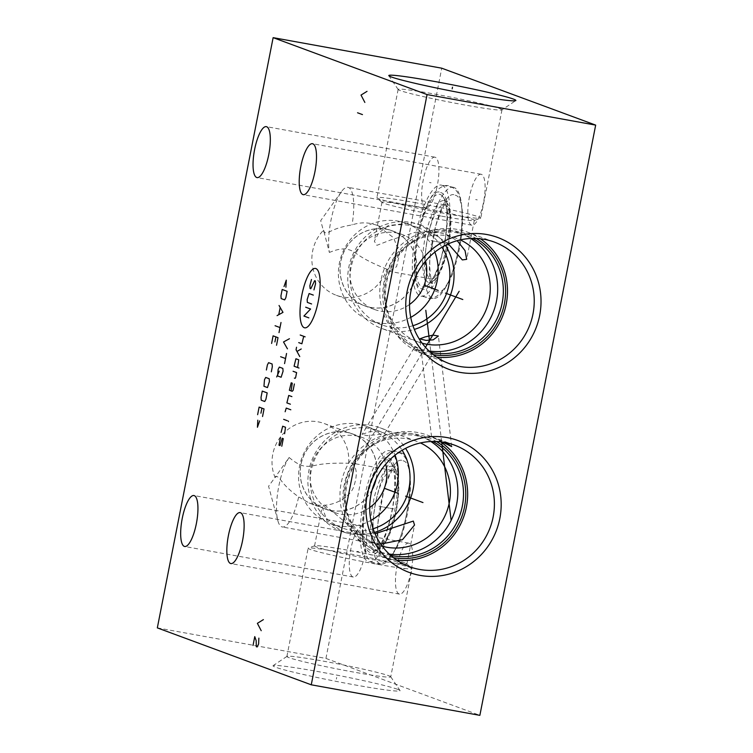 <?xml version="1.0" encoding="UTF-8"?>
<svg xmlns="http://www.w3.org/2000/svg" width="753" height="753" viewBox="0 0 753 753"><rect width="100%" height="100%" fill="white"/><g stroke="black" fill="none" stroke-linecap="round" stroke-linejoin="round"><path stroke-width="0.56" stroke-dasharray="3.77 2.82" d="M157.33 627.889L325.936 658.433L441.738 68.194M325.936 658.433L479.868 715.35M409.067 543.252A25.894 7.426 -79.7 0 0 408.71 543.148A25.894 7.426 -79.7 0 0 396.906 566.661A25.894 7.426 -79.7 0 0 399.109 594.013A25.894 7.426 -79.7 0 0 399.476 594.108A25.894 7.426 -79.7 0 0 411.27 570.595A25.894 7.426 -79.7 0 0 409.067 543.252M481.44 174.357A25.894 7.426 -79.7 0 0 481.082 174.254A25.894 7.426 -79.7 0 0 469.279 197.766A25.894 7.426 -79.7 0 0 471.482 225.109A25.894 7.426 -79.7 0 0 471.849 225.213A25.894 7.426 -79.7 0 0 483.652 201.7A25.894 7.426 -79.7 0 0 481.44 174.357M435.262 157.273A25.894 7.426 -79.7 0 0 434.905 157.179A25.894 7.426 -79.7 0 0 423.101 180.692A25.894 7.426 -79.7 0 0 425.304 208.035A25.894 7.426 -79.7 0 0 425.671 208.139A25.894 7.426 -79.7 0 0 437.474 184.626A25.894 7.426 -79.7 0 0 435.262 157.273M362.89 526.178A25.894 7.426 -79.7 0 0 362.522 526.074A25.894 7.426 -79.7 0 0 350.729 549.586A25.894 7.426 -79.7 0 0 352.931 576.939A25.894 7.426 -79.7 0 0 353.298 577.033A25.894 7.426 -79.7 0 0 365.092 553.521A25.894 7.426 -79.7 0 0 362.89 526.178M401.97 453.108A56.456 16.18 -79.7 0 0 401.18 452.892A56.456 16.18 -79.7 0 0 375.446 504.152A56.456 16.18 -79.7 0 0 380.256 563.771A56.456 16.18 -79.7 0 0 381.046 563.997A56.456 16.18 -79.7 0 0 406.78 512.727A56.456 16.18 -79.7 0 0 401.97 453.108M454.078 187.497A56.456 16.18 -79.7 0 0 453.287 187.281A56.456 16.18 -79.7 0 0 427.563 238.541A56.456 16.18 -79.7 0 0 432.363 298.169A56.456 16.18 -79.7 0 0 433.163 298.386A56.456 16.18 -79.7 0 0 458.888 247.125A56.456 16.18 -79.7 0 0 454.078 187.497M397.565 689.306A64.739 3.134 11.1 0 0 329.456 673.69A64.739 3.134 11.1 0 0 273.113 665.652A64.739 3.134 11.1 0 0 275.513 667.196A64.739 3.134 11.1 0 0 346.681 683.395A64.739 3.134 11.1 0 0 400.022 690.548A64.739 3.134 11.1 0 0 397.565 689.306M442.491 442.067L427.789 435.253A64.814 62.01 -69.7 0 0 417.774 432.514A64.814 62.01 110.3 0 0 345.467 479.689A64.814 62.01 110.3 0 0 382.825 556.825A64.814 62.01 110.3 0 0 392.84 559.564A64.814 62.01 -69.7 0 0 396.803 560.147M427.789 435.253A64.814 62.01 -69.7 0 1 440.552 441.823M431.648 436.674L446.256 442.745M393.433 557.681A62.857 60.136 -69.7 0 1 393.217 557.644A62.857 60.136 110.3 0 1 346.051 485.309A62.857 60.136 110.3 0 1 417.397 434.434A62.857 60.136 -69.7 0 1 436.401 441.503M390.703 555.403A61.275 58.63 110.3 0 1 383.315 553.229A61.275 58.63 110.3 0 1 347.99 480.31A61.275 58.63 110.3 0 1 416.343 435.705A61.275 58.63 -69.7 0 1 425.812 438.293A61.275 58.63 -69.7 0 1 432.834 441.456M425.812 438.293L420.155 436.203A61.275 58.63 -69.7 0 0 410.686 433.615A61.275 58.63 110.3 0 0 342.333 478.221A61.275 58.63 110.3 0 0 377.648 551.14A61.275 58.63 110.3 0 0 387.117 553.728A61.275 58.63 -69.7 0 0 389.245 554.067M420.155 436.203A61.275 58.63 -69.7 0 1 430.867 441.522M382.27 546.226A55.251 52.87 110.3 0 1 378.1 544.89A55.251 52.87 110.3 0 1 346.248 479.124A55.251 52.87 110.3 0 1 407.891 438.905A55.251 52.87 -69.7 0 1 416.428 441.239A55.251 52.87 -69.7 0 1 420.466 442.933M380.754 544.099L367.935 541.125L324.599 505.018L322.209 506.929L326.981 520.784L342.775 531.825L351.067 534.065L375.041 533.736M416.428 441.239L380.218 427.855A55.251 52.87 -69.7 0 0 371.681 425.52A55.251 52.87 110.3 0 0 310.038 465.74A55.251 52.87 110.3 0 0 341.89 531.496A55.251 52.87 110.3 0 0 350.427 533.83A55.251 52.87 -69.7 0 0 374.495 532.437M377.837 434.613L384.764 433.239L379.973 431.742L369.855 431.667L362.118 434.387L366.89 435.667L377.837 434.613M418.056 351.529L430.754 356.771L413.99 348.14L418.056 351.529M494.363 242.099L467.622 232.206A64.814 62.01 -69.7 0 0 457.608 229.467A64.814 62.01 110.3 0 0 385.301 276.652A64.814 62.01 110.3 0 0 422.668 353.788A64.814 62.01 110.3 0 0 432.683 356.517A64.814 62.01 -69.7 0 0 436.636 357.101M467.622 232.206A64.814 62.01 -69.7 0 1 480.386 238.776M433.276 354.644A62.857 60.136 -69.7 0 1 433.06 354.607A62.857 60.136 110.3 0 1 385.894 282.262A62.857 60.136 110.3 0 1 457.231 231.387A62.857 60.136 -69.7 0 1 476.235 238.456M430.537 352.357A61.275 58.63 110.3 0 1 423.148 350.192A61.275 58.63 110.3 0 1 387.823 277.264A61.275 58.63 110.3 0 1 456.177 232.668A61.275 58.63 -69.7 0 1 465.646 235.247A61.275 58.63 -69.7 0 1 472.677 238.409M465.646 235.247L459.989 233.157A61.275 58.63 -69.7 0 0 450.52 230.569A61.275 58.63 110.3 0 0 382.166 275.174A61.275 58.63 110.3 0 0 417.491 348.102A61.275 58.63 110.3 0 0 426.96 350.682A61.275 58.63 -69.7 0 0 429.088 351.03M459.989 233.157A61.275 58.63 -69.7 0 1 470.7 238.475M422.113 343.18A55.251 52.87 110.3 0 1 417.934 341.843A55.251 52.87 110.3 0 1 386.082 276.087A55.251 52.87 110.3 0 1 447.724 235.868A55.251 52.87 -69.7 0 1 456.262 238.202A55.251 52.87 -69.7 0 1 460.299 239.896M448.355 243.897L420.936 225.138L412.155 222.719L388.181 225.608L378.543 233.176L374.335 241.224L376.876 245.346L390.27 240.122L415.458 232.244L437.804 232.197L446.096 234.437L457.193 240.678M420.936 225.138L420.052 224.808A55.251 52.87 -69.7 0 0 411.514 222.483A55.251 52.87 110.3 0 0 349.881 262.703A55.251 52.87 110.3 0 0 381.733 328.459A55.251 52.87 110.3 0 0 390.27 330.783A55.251 52.87 -69.7 0 0 414.329 329.4M440.976 216.045A47.044 2.278 -168.9 0 1 382.1 202.453A47.044 2.278 -168.9 0 1 381.987 202.246A47.044 2.278 -168.9 0 1 415.327 206.557A47.044 2.278 -168.9 0 1 474.315 220.356A47.044 2.278 -168.9 0 1 474.136 220.507A47.044 2.278 -168.9 0 1 440.976 216.045M420.052 224.808A55.251 52.87 -69.7 0 1 445.428 245.309M412.955 325.71A51.863 49.623 -69.7 0 1 389.998 327.122A51.863 49.623 110.3 0 1 381.978 324.938A51.863 49.623 110.3 0 1 352.084 263.211A51.863 49.623 110.3 0 1 409.943 225.458A51.863 49.623 -69.7 0 1 417.953 227.651A51.863 49.623 -69.7 0 1 441.983 247.21M417.953 227.651L406.281 223.33A51.863 49.623 -69.7 0 0 398.262 221.137A51.863 49.623 110.3 0 0 340.403 258.891A51.863 49.623 110.3 0 0 370.307 320.618A51.863 49.623 110.3 0 0 378.317 322.811A51.863 49.623 -69.7 0 0 410.743 317.371M406.281 223.33A51.863 49.623 -69.7 0 1 434.876 252.114M409.528 304.485A39.975 38.243 -69.7 0 1 380.604 311.149A39.975 38.243 110.3 0 1 374.429 309.464A39.975 38.243 110.3 0 1 351.387 261.893A39.975 38.243 110.3 0 1 395.974 232.799A39.975 38.243 -69.7 0 1 402.149 234.484A39.975 38.243 -69.7 0 1 425.567 261.103M374.429 309.464L364.574 305.822A39.975 38.243 110.3 0 1 341.533 258.251A39.975 38.243 110.3 0 1 386.129 229.157A39.975 38.243 -69.7 0 1 392.304 230.842A39.975 38.243 -69.7 0 1 415.91 276.135M411.976 286.789A39.975 38.243 -69.7 0 1 370.749 307.506A39.975 38.243 110.3 0 1 364.574 305.822M412.089 286.404A39.9 38.177 -69.7 0 1 370.758 307.431A39.9 38.177 -69.7 0 1 364.593 305.746A39.9 38.177 -69.7 0 1 341.589 258.27A39.9 38.177 -69.7 0 1 386.101 229.223A39.9 38.177 -69.7 0 1 392.266 230.907A39.9 38.177 -69.7 0 1 415.75 276.502M323.545 230.183L324.637 232.705C330.407 233.242 331.122 228.347 352.028 224.931C358.117 222.841 364.264 222.342 370.485 223.453L376.679 225.147L393.593 237.713L399.664 253.573L396.558 266.647L389.442 271.344L386.731 269.132A39.9 38.177 -69.7 0 1 342.568 297.002A39.9 38.177 110.3 0 1 336.403 295.327A39.9 38.177 110.3 0 1 323.545 230.183L329.381 252.471A37.641 10.787 -79.7 0 1 341.42 191.676A37.641 10.787 -79.7 0 1 347.886 187.318A37.641 10.787 -79.7 0 1 348.413 187.459A37.641 10.787 100.3 0 1 352.028 224.931M430.528 278.732A37.641 10.787 -79.7 0 0 431.064 278.883A37.641 10.787 -79.7 0 0 448.214 244.706A37.641 10.787 -79.7 0 0 445.004 204.957A37.641 10.787 -79.7 0 0 444.477 204.807A37.641 10.787 -79.7 0 0 427.327 238.983A37.641 10.787 -79.7 0 0 430.528 278.732M386.731 269.132C353.101 255.493 358.287 251.813 346.436 249.055C341.655 248.499 335.97 249.638 329.381 252.471M440.223 194.462A47.119 13.507 100.3 0 1 443.028 196.938A47.119 13.507 100.3 0 1 444.449 243.059A47.119 13.507 100.3 0 1 426.942 285.745A47.119 13.507 100.3 0 1 422.094 286.837A47.119 13.507 -79.7 0 1 418.31 235.896A47.119 13.507 -79.7 0 1 440.223 194.462M442.011 185.313A56.456 16.18 100.3 0 1 446.821 244.941A56.456 16.18 100.3 0 1 421.096 296.202A56.456 16.18 100.3 0 1 420.306 295.985A56.456 16.18 -79.7 0 1 415.496 236.357A56.456 16.18 -79.7 0 1 441.22 185.097A56.456 16.18 -79.7 0 1 442.011 185.313M414.404 202.501A52.917 2.57 -168.9 0 1 480.762 218.022A52.917 2.57 -168.9 0 1 480.555 218.191A52.917 2.57 -168.9 0 1 443.263 213.165A52.917 2.57 11.1 0 1 377.027 197.879A52.917 2.57 11.1 0 1 376.905 197.644A52.917 2.57 11.1 0 1 414.404 202.501M501.912 109.891A52.917 2.57 -168.9 0 0 501.997 109.787A52.917 2.57 -168.9 0 0 435.639 94.266A52.917 2.57 11.1 0 0 398.139 89.409A52.917 2.57 11.1 0 0 398.177 89.541A52.917 2.57 11.1 0 0 464.497 104.931A52.917 2.57 -168.9 0 0 501.912 109.891L515.758 100.61M405.076 562.999A47.044 2.278 11.1 0 0 356.31 551.789A47.044 2.278 11.1 0 0 314.745 545.756A47.044 2.278 11.1 0 0 314.556 545.906A47.044 2.278 11.1 0 0 316.373 546.932A47.044 2.278 11.1 0 0 366.984 558.491A47.044 2.278 11.1 0 0 406.893 564.025A47.044 2.278 11.1 0 0 406.78 563.818A47.044 2.278 11.1 0 0 405.076 562.999M380.218 427.855A55.251 52.87 -69.7 0 1 405.594 448.346M373.121 528.747A51.863 49.623 -69.7 0 1 350.164 530.168A51.863 49.623 110.3 0 1 342.144 527.975A51.863 49.623 110.3 0 1 312.25 466.258A51.863 49.623 110.3 0 1 370.109 428.504A51.863 49.623 -69.7 0 1 378.119 430.688A51.863 49.623 -69.7 0 1 402.149 450.256M378.119 430.688L366.438 426.367A51.863 49.623 -69.7 0 0 358.428 424.184A51.863 49.623 110.3 0 0 300.569 461.937A51.863 49.623 110.3 0 0 330.463 523.664A51.863 49.623 110.3 0 0 338.483 525.848A51.863 49.623 -69.7 0 0 370.909 520.408M366.438 426.367A51.863 49.623 -69.7 0 1 395.043 455.151M369.695 507.522A39.975 38.243 -69.7 0 1 340.77 514.195A39.975 38.243 110.3 0 1 334.596 512.501A39.975 38.243 110.3 0 1 311.554 464.94A39.975 38.243 110.3 0 1 356.141 435.836A39.975 38.243 -69.7 0 1 362.315 437.521A39.975 38.243 -69.7 0 1 385.734 464.149M334.596 512.501L324.741 508.859A39.975 38.243 110.3 0 1 301.699 461.297A39.975 38.243 110.3 0 1 346.286 432.194A39.975 38.243 -69.7 0 1 352.47 433.879A39.975 38.243 -69.7 0 1 376.076 479.181M372.142 489.827A39.975 38.243 -69.7 0 1 330.915 510.553A39.975 38.243 110.3 0 1 324.741 508.859M372.246 489.441A39.9 38.177 -69.7 0 1 330.915 510.468A39.9 38.177 -69.7 0 1 324.75 508.783A39.9 38.177 -69.7 0 1 301.755 461.307A39.9 38.177 -69.7 0 1 346.267 432.269A39.9 38.177 -69.7 0 1 352.432 433.944A39.9 38.177 -69.7 0 1 375.907 479.539M276.831 476.376L275.043 477.421L289.152 457.504A37.641 10.787 -79.7 0 0 277.829 520.634A37.641 10.787 -79.7 0 0 281.829 526.846A37.641 10.787 100.3 0 0 282.366 526.987A37.641 10.787 100.3 0 0 298.668 496.933C280.596 483.737 282.027 479.237 276.831 476.376M277.829 520.634L268.586 486.24L275.043 477.421A39.9 38.177 110.3 0 1 280.709 436.684A39.9 38.177 110.3 0 1 318.077 421.84A39.9 38.177 -69.7 0 1 324.242 423.525A39.9 38.177 -69.7 0 1 348.639 463.255L351.265 463.02C357.204 466.926 357.844 475.275 353.195 488.066C348.564 498.505 330.991 508.059 315.309 504.698L309.172 503.023L298.668 496.933M289.152 457.504C294.856 462.314 299.76 465.138 303.873 465.975C315.921 467.735 312.504 462.38 348.639 463.255M392.369 470.418A37.641 10.787 -79.7 0 0 375.22 504.595A37.641 10.787 -79.7 0 0 378.42 544.344A37.641 10.787 -79.7 0 0 378.947 544.485A37.641 10.787 -79.7 0 0 396.106 510.308A37.641 10.787 -79.7 0 0 392.897 470.559A37.641 10.787 -79.7 0 0 392.369 470.418L351.265 463.02M388.106 460.074A47.119 13.507 -79.7 0 0 366.203 501.507A47.119 13.507 -79.7 0 0 369.987 552.438A47.119 13.507 100.3 0 0 374.834 551.356A47.119 13.507 100.3 0 0 392.341 508.661A47.119 13.507 100.3 0 0 390.92 462.549A47.119 13.507 100.3 0 0 388.106 460.074M389.903 450.925A56.456 16.18 100.3 0 1 394.713 510.543A56.456 16.18 100.3 0 1 368.989 561.804A56.456 16.18 100.3 0 1 368.189 561.587A56.456 16.18 -79.7 0 1 363.388 501.969A56.456 16.18 -79.7 0 1 389.113 450.699A56.456 16.18 -79.7 0 1 389.903 450.925M409.933 567.47A52.917 2.57 -168.9 0 1 411.844 568.383A52.917 2.57 -168.9 0 1 411.976 568.619A52.917 2.57 -168.9 0 1 367.088 562.406A52.917 2.57 -168.9 0 1 310.161 549.398A52.917 2.57 11.1 0 1 308.118 548.25A52.917 2.57 11.1 0 1 308.325 548.08A52.917 2.57 11.1 0 1 355.087 554.857A52.917 2.57 11.1 0 1 409.933 567.47M390.741 676.853A52.917 2.57 -168.9 0 0 390.703 676.721A52.917 2.57 -168.9 0 0 388.699 675.705A52.917 2.57 11.1 0 0 333.024 662.941A52.917 2.57 11.1 0 0 286.968 656.371A52.917 2.57 11.1 0 0 286.884 656.484A52.917 2.57 11.1 0 0 288.926 657.633A52.917 2.57 -168.9 0 0 345.853 670.641A52.917 2.57 -168.9 0 0 390.741 676.853L411.976 568.619M441.672 441.955L429.436 340.403M425.473 347.302L360.64 455.094M336.704 677.427L336.375 679.084L336.704 677.427M403.297 568.487L404.888 568.779M475.67 199.592L477.261 199.874M429.492 182.518L431.083 182.8M357.11 551.412L358.71 551.704M390.318 508.294L391.908 508.586L390.318 508.294M442.425 242.692L444.016 242.974L442.425 242.692M393.734 508.915L378.985 506.242M379.051 506.251L393.668 508.906M445.842 243.313L431.093 240.64M431.158 240.649L445.776 243.294M443.028 196.938L447.018 202.99C456.986 214.313 446.275 274.158 432.796 281.471A41.641 11.935 100.3 0 0 448.27 243.746A41.641 11.935 100.3 0 0 447.018 202.99A41.641 11.935 100.3 0 0 444.534 200.806A41.641 11.935 -79.7 0 0 425.172 237.421A41.641 11.935 -79.7 0 0 428.513 282.441A41.641 11.935 100.3 0 0 432.796 281.471L426.942 285.745M392.426 466.408A41.641 11.935 100.3 0 1 394.901 468.601A41.641 11.935 100.3 0 1 396.163 509.357A41.641 11.935 100.3 0 1 380.689 547.083A41.641 11.935 100.3 0 1 376.406 548.043A41.641 11.935 -79.7 0 1 373.055 503.032A41.641 11.935 -79.7 0 1 392.426 466.408M403.109 460.798C420.955 464.206 400.907 566.369 384.228 557.004C366.382 553.606 386.421 451.442 403.109 460.798M388.482 458.153C406.338 461.561 386.289 563.724 369.61 554.359C351.764 550.951 371.803 448.788 388.482 458.153M455.217 195.196C473.063 198.594 453.014 300.758 436.335 291.402C418.489 287.994 438.538 185.831 455.217 195.196M440.599 192.542C458.445 195.949 438.397 298.113 421.718 288.757C403.872 285.349 423.92 183.186 440.599 192.542M409.576 566.717L382.825 556.825M454.53 445.136L435.836 438.227M383.315 553.229L377.648 551.14M378.1 544.89L367.935 541.125M342.775 531.825L341.89 531.496M430.754 356.771L384.764 433.239M413.99 348.14L362.118 434.387M449.409 363.671L430.716 356.762M426.527 355.218L422.668 353.788M423.148 350.192L417.491 348.102M417.934 341.843L381.733 328.459M381.987 202.246L374.335 241.224M474.315 220.356L466.672 259.343M456.262 238.202L446.096 234.437M431.554 436.646L419.769 338.888M451.706 446.585L438.378 336.036M381.978 324.938L370.307 320.618M402.149 234.484L392.304 230.842M364.593 305.746L336.403 295.327M341.42 191.676L320.693 220.638L323.63 231.538M431.064 278.883L389.442 271.344M392.266 230.907L376.679 225.147M444.477 204.807L347.886 187.318M433.163 298.386L421.096 296.202M453.287 187.281L441.22 185.097M474.136 220.507L480.555 218.191M382.1 202.453L377.027 197.879M398.139 89.409L376.905 197.644M501.997 109.787L480.762 218.022M398.177 89.541L388.859 75.714M314.556 545.906L322.209 506.929M342.144 527.975L330.463 523.664M362.315 437.521L352.47 433.879M324.75 508.783L309.172 503.023M352.432 433.944L324.242 423.525M378.947 544.485L282.366 526.987M390.92 462.549L394.901 468.601C404.879 479.925 394.167 539.769 380.689 547.083L374.834 551.356M381.046 563.997L368.989 561.804M401.18 452.892L389.113 450.699M406.893 564.025L414.545 525.039M406.78 563.818L411.844 568.383M314.745 545.756L308.325 548.08M286.884 656.484L308.118 548.25M390.703 676.721L400.022 690.548M286.968 656.371L273.113 665.652M408.71 543.148L240.103 512.605M399.476 594.108L230.87 563.564M481.082 174.254L312.476 143.71M471.849 225.213L303.243 194.669M434.905 157.179L266.298 126.636M425.671 208.139L257.065 177.595M362.522 526.074L193.926 495.53M353.298 577.033L184.692 546.49M398.478 452.205C404.182 454.68 409.745 459.697 410.47 482.033C410.564 497.121 408.342 512.699 403.777 528.747C396.69 558.34 379.634 567.79 374.241 562.962C363.577 561.456 358.701 534.15 364.979 503.192C367.36 487.323 372.744 472.743 381.122 459.452C388.313 451.866 394.101 449.447 398.478 452.205M393.113 466.747L395.485 466.766L394.788 467.321C391.136 470.973 387.428 478.955 383.672 491.267L378.1 522.14C376.698 532.145 378.815 547.779 380.585 549.003L377.234 548.4C376.773 548.485 378.392 549.041 383.362 539.346C387.164 531.26 390.205 521.198 392.492 509.15C394.666 496.971 395.41 486.325 394.732 477.214C393.48 465.853 391.701 465.9 392.125 466.154L393.113 466.747M450.586 186.593C456.29 189.078 461.853 194.095 462.577 216.422C462.681 231.519 460.45 247.088 455.894 263.136C448.797 292.738 431.751 302.188 426.349 297.35C415.684 295.844 410.809 268.539 417.087 237.581C419.468 221.721 424.852 207.131 433.229 193.841C440.42 186.264 446.209 183.845 450.586 186.593M445.221 201.145L447.593 201.155C448.082 201.07 446.454 200.383 441.296 210.567L435.78 225.655L430.217 256.538C428.805 266.543 430.923 282.168 432.693 283.401L429.342 282.789C428.881 282.883 430.5 283.429 435.469 273.744C439.272 265.658 442.322 255.596 444.599 243.539C446.774 231.359 447.527 220.714 446.84 211.612C445.588 200.242 443.809 200.289 444.242 200.543L445.221 201.145"/><path stroke-width="1.13" d="M595.67 125.111L441.738 68.194L273.132 37.65L157.33 627.889L311.262 684.806L479.868 715.35L595.67 125.111L427.064 94.567L311.262 684.806M273.132 37.65L427.064 94.567M434.688 81.484A64.739 3.134 -168.9 0 1 515.758 100.61A64.739 3.134 -168.9 0 1 469.985 94.539A64.739 3.134 -168.9 0 1 388.859 75.714A64.739 3.134 -168.9 0 1 434.688 81.484M240.461 512.708A25.894 7.426 -79.7 0 0 240.103 512.605A25.894 7.426 -79.7 0 0 228.3 536.117A25.894 7.426 -79.7 0 0 230.503 563.47A25.894 7.426 -79.7 0 0 230.87 563.564A25.894 7.426 -79.7 0 0 242.673 540.052A25.894 7.426 -79.7 0 0 240.461 512.708M312.843 143.814A25.894 7.426 -79.7 0 0 312.476 143.71A25.894 7.426 -79.7 0 0 300.673 167.222A25.894 7.426 -79.7 0 0 302.885 194.566A25.894 7.426 -79.7 0 0 303.243 194.669A25.894 7.426 -79.7 0 0 315.046 171.157A25.894 7.426 -79.7 0 0 312.843 143.814M266.656 126.73A25.894 7.426 -79.7 0 0 266.298 126.636A25.894 7.426 -79.7 0 0 254.495 150.148A25.894 7.426 -79.7 0 0 256.698 177.492A25.894 7.426 -79.7 0 0 257.065 177.595A25.894 7.426 -79.7 0 0 268.868 154.083A25.894 7.426 -79.7 0 0 266.656 126.73M194.283 495.634A25.894 7.426 -79.7 0 0 193.926 495.53A25.894 7.426 -79.7 0 0 182.122 519.043A25.894 7.426 -79.7 0 0 184.325 546.396A25.894 7.426 -79.7 0 0 184.692 546.49A25.894 7.426 -79.7 0 0 196.486 522.977A25.894 7.426 -79.7 0 0 194.283 495.634M447.066 437.568A70.302 67.271 -69.7 0 1 499.823 518.488A70.302 67.271 -69.7 0 1 420.033 575.386A70.302 67.271 -69.7 0 1 367.266 494.476A70.302 67.271 -69.7 0 1 447.066 437.568M486.899 234.531A70.302 67.271 -69.7 0 1 539.666 315.441A70.302 67.271 -69.7 0 1 459.867 372.349A70.302 67.271 -69.7 0 1 407.109 291.43A70.302 67.271 -69.7 0 1 486.899 234.531M444.515 442.406A64.814 62.01 -69.7 0 1 454.53 445.136A64.814 62.01 -69.7 0 1 491.888 522.271A64.814 62.01 -69.7 0 1 419.59 569.447A64.814 62.01 110.3 0 1 409.576 566.717A64.814 62.01 110.3 0 1 372.208 489.582A64.814 62.01 110.3 0 1 444.515 442.406M440.552 441.823A64.814 62.01 -69.7 0 1 463.471 517.546A64.814 62.01 -69.7 0 1 396.803 560.147M446.256 442.745L451.706 446.585L442.491 442.067M436.401 441.503A62.857 60.136 -69.7 0 1 461.711 516.897A62.857 60.136 -69.7 0 1 393.433 557.681M432.834 441.456A61.275 58.63 -69.7 0 1 459.923 515.052A61.275 58.63 -69.7 0 1 392.774 555.818A61.275 58.63 110.3 0 1 390.703 555.403M430.867 441.522A61.275 58.63 -69.7 0 1 453.89 514.007A61.275 58.63 -69.7 0 1 389.245 554.067M420.466 442.933A55.251 52.87 -69.7 0 1 447.611 509.188A55.251 52.87 -69.7 0 1 386.637 547.215A55.251 52.87 110.3 0 1 382.27 546.226M484.348 239.36A64.814 62.01 110.3 0 0 412.042 286.535A64.814 62.01 110.3 0 0 449.409 363.671A64.814 62.01 110.3 0 0 459.424 366.41A64.814 62.01 -69.7 0 0 531.731 319.225A64.814 62.01 -69.7 0 0 494.363 242.099A64.814 62.01 -69.7 0 0 484.348 239.36M480.386 238.776A64.814 62.01 -69.7 0 1 503.305 314.5A64.814 62.01 -69.7 0 1 436.636 357.101M476.235 238.456A62.857 60.136 -69.7 0 1 501.545 313.85A62.857 60.136 -69.7 0 1 433.276 354.644M472.677 238.409A61.275 58.63 -69.7 0 1 499.757 312.015A61.275 58.63 -69.7 0 1 432.617 352.781A61.275 58.63 110.3 0 1 430.537 352.357M470.7 238.475A61.275 58.63 -69.7 0 1 493.723 310.961A61.275 58.63 -69.7 0 1 429.088 351.03M460.299 239.896A55.251 52.87 -69.7 0 1 487.445 306.151A55.251 52.87 -69.7 0 1 426.471 344.177A55.251 52.87 110.3 0 1 422.113 343.18M457.193 240.678L465.053 250.636L466.672 259.343L462.342 259.926L448.355 243.897M445.428 245.309A55.251 52.87 -69.7 0 1 414.329 329.4M425.191 336.883L419.769 338.888L426.123 340.422L433.173 339.838L438.378 336.036L433.013 335.104L425.191 336.883M441.983 247.21A51.863 49.623 -69.7 0 1 412.955 325.71M434.876 252.114A51.863 49.623 -69.7 0 1 410.743 317.371M425.567 261.103A39.975 38.243 -69.7 0 1 409.528 304.485M415.91 276.135A39.975 38.243 -69.7 0 1 411.976 286.789M415.75 276.502A39.9 38.177 -69.7 0 1 412.089 286.404M375.041 533.736L413.303 521.085L414.545 525.039L402.45 539.713L380.754 544.099M405.594 448.346A55.251 52.87 -69.7 0 1 374.495 532.437M402.149 450.256A51.863 49.623 -69.7 0 1 373.121 528.747M395.043 455.151A51.863 49.623 -69.7 0 1 370.909 520.408M385.734 464.149A39.975 38.243 -69.7 0 1 369.695 507.522M376.076 479.181A39.975 38.243 -69.7 0 1 372.142 489.827M375.907 479.539A39.9 38.177 -69.7 0 1 372.246 489.441M398.346 493.469L384.783 488.452M422.96 502.562L405.632 496.161M451.066 519.852L441.672 441.955M429.436 340.403L425.803 310.274M438.18 290.423L424.617 285.406M462.794 299.525L445.475 293.115M459.17 291.289L425.473 347.302M452.176 88.845L452.497 87.188L452.176 88.845M304.278 327.715A30.167 8.65 -79.7 0 0 318.303 301.181A30.167 8.65 -79.7 0 0 315.884 268.567A30.167 8.65 -79.7 0 0 301.849 295.101A30.167 8.65 -79.7 0 0 304.278 327.715M313.954 289.914L315.545 283.721L315.338 280.935L314.641 280.671L310.791 288.747L310.085 288.484L309.878 285.698L311.469 279.504M311.582 303.958L307.356 302.395L307.149 299.609L309.097 293.548L313.314 295.101M305.662 307.196L310.584 309.022L303.92 316.053L308.852 317.87M300.202 335.019L305.125 336.845M298.715 342.615L301.878 343.782L303.723 336.327M296.55 347.237L296.051 349.769L299.75 356.564M301.238 348.968L296.974 351.463M297.595 367.52L298.734 359.802L295.92 358.757L294.084 366.222L299.007 368.038M294.395 378.091L295.101 378.354L295.609 377.639L296.607 372.584L293.086 371.276M291.129 390.901L292.258 383.183L291.204 382.797L289.368 390.252L292.183 391.296L293.133 390.289L294.376 383.964M291.891 396.615L288.728 395.438L286.884 402.902L290.404 404.201M290.818 409.783L286.244 408.088L285.152 411.75M283.655 419.346L287.175 420.645M288.23 421.031L288.503 421.586L288.23 421.031M284.615 433.709L285.5 427.262L282.686 426.217L281.095 432.41M280.455 437.597L278.968 445.192L280.022 445.578L282.215 438.255L283.269 438.641L281.782 446.228M289.434 338.728L283.514 341.966L287.448 348.846M280.624 356.724L285.547 358.541M286.545 353.486L284.559 363.605M279.344 367.097L278.139 369.375L277.603 375.954L281.123 377.253L283.072 371.191L282.855 368.405L279.344 367.097M279.297 371.154L276.652 376.961M285.905 287.232L286.291 280.135L284.032 286.535M282.196 289.472L280.954 295.797L281.161 298.593L284.681 299.892L285.876 297.623L287.119 291.298L282.196 289.472M277.066 315.611L282.987 312.373L279.052 305.492M280.125 307.704L278.798 314.453M275.08 325.729L280.003 327.555M281.001 322.491L279.015 332.61M276.53 345.26L278.017 337.673L273.094 335.847L271.607 343.443M274.92 341.947L275.909 336.892M271.325 371.822L272.313 366.767L272.106 363.972L268.586 362.673L267.39 364.941L266.393 369.996M265.696 377.432L264.491 379.7L263.955 386.28L267.475 387.579L269.414 381.517L269.207 378.731L265.696 377.432M262.26 391.08L261.018 397.405L261.225 400.191L264.745 401.5L265.941 399.222L267.183 392.906L262.26 391.08M262.552 416.513L264.039 408.926L259.117 407.1L257.63 414.687M260.933 413.199L261.931 408.145M257.808 420.183L257.422 427.271L259.681 420.88M367.022 91.358L361.016 95.076L364.857 102.427M362.466 114.597L357.543 112.781M263.381 619.625L257.375 623.333L261.216 630.694M253.027 645.472L254.768 636.614L256.171 640.69L256.312 646.686L257.131 646.987L258.608 643.975L258.872 638.13"/></g></svg>
